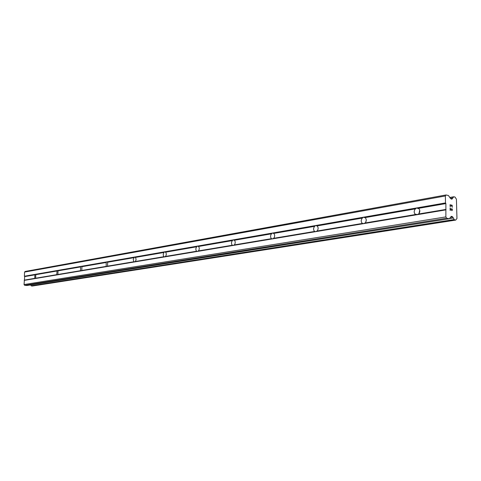 <?xml version="1.0" encoding="UTF-8"?>
<svg xmlns="http://www.w3.org/2000/svg" width="481" height="481" viewBox="0 0 481 481"><rect width="100%" height="100%" fill="white"/><g stroke="black" fill="none" stroke-linecap="round" stroke-linejoin="round"><path stroke-width="0.72" d="M449.296 218.741L451.37 216.354L452.711 216.949L454.437 219.853L455.675 220.1L456.95 218.506L456.427 199.23L455.008 197.054L453.769 196.777L451.737 199.158L450.559 198.551L448.466 195.533L446.031 194.967L445.34 195.965L445.514 202.928L416.57 207.966L419.065 208.82C420.19 210.528 420.045 212.259 418.62 214.003L416.714 214.754L415.007 214.105C413.834 212.398 413.961 210.66 415.392 208.874L416.57 207.966L34.909 274.398L35.798 274.681L35.66 278.21L34.74 278.631L34.909 274.398L24.393 276.232L24.687 276.605L24.05 284.554L24.645 285.311L26.93 285.498L449.296 218.741L26.732 285.504M57.083 270.538L58.021 270.827L57.894 274.483L56.734 274.916L57.083 270.538M80.916 266.39L81.914 266.684L81.794 270.472L80.549 270.929L80.543 266.925L80.916 266.39M106.608 261.917L107.666 262.223L107.552 266.155L106.211 266.624L106.187 262.476L106.608 261.917M134.373 257.088L135.654 257.582L136.075 259.68L135.401 261.49L133.946 261.977L133.231 259.475L134.373 257.088M164.484 251.846L165.855 252.351L166.348 254.172L165.783 256.175L164.388 256.95L163.552 256.295L163.209 254.708L163.612 252.994L164.484 251.846M197.246 246.14L198.533 246.47C199.519 247.781 199.501 249.26 198.473 250.914L197.174 251.467L196.585 251.232C195.605 249.922 195.623 248.443 196.645 246.795L197.246 246.14M233.026 239.911L234.415 240.247C235.504 241.606 235.492 243.158 234.373 244.895L232.984 245.478L232.305 245.244C231.223 243.885 231.235 242.34 232.341 240.608L233.026 239.911M272.27 233.087L273.761 233.429C274.97 234.842 274.964 236.466 273.749 238.293L272.252 238.913L271.476 238.672C270.274 237.259 270.28 235.642 271.488 233.826L272.27 233.087M315.488 225.559L317.105 225.914C318.452 227.387 318.458 229.088 317.129 231.018L315.518 231.68L314.616 231.439C313.281 229.966 313.275 228.271 314.598 226.353L315.488 225.559M363.329 217.232L365.271 217.731C366.6 219.318 366.564 221.062 365.157 222.968L363.408 223.671L362.241 223.34C360.87 221.765 360.894 220.015 362.307 218.079L363.329 217.232M452.236 207.287L452.188 205.255L452.242 207.293L452.05 205.453L451.178 205.261L451.208 206.247L451.178 205.261M451.208 206.247L451.04 205.231L450.162 205.038L450.216 206.842L450.162 205.038M450.216 206.842L450.018 204.768L452.188 205.255L450.018 204.774M451.731 208.574L452.17 210.005L451.893 210.407L451.503 210.161L451.899 210.401M452.188 209.013L452.302 209.379L452.182 209.013M452.302 209.379L452.32 210.053L452.296 209.379M452.32 210.053L452.224 210.371L452.314 210.053M451.912 210.648L450.264 208.538L450.168 210.431L450.102 208.008L451.503 210.161L450.102 208.02M450.264 208.538L450.312 210.462M445.514 202.928L445.893 203.589L445.869 216.907L446.627 218.23L449.068 218.735M446.031 194.967L25.21 271.446L24.561 272.078L24.393 276.232M30.574 284.92L31.343 285.936L32.443 286.021M418.969 213.612L419.745 210.239M415.512 214.526L365.157 222.968M445.695 209.914L24.218 280.387M446.037 209.409L418.62 214.003M415.392 208.874L365.091 217.598M365.897 221.861L366.257 220.064M362.367 223.437L317.129 231.018M362.307 218.079L317.105 225.914M314.616 231.439L273.749 238.293M314.598 226.353L273.761 233.429M271.476 238.672L234.373 244.895M271.488 233.826L234.415 240.247M232.305 245.244L198.473 250.914M232.341 240.608L198.533 246.47M196.585 251.232L165.608 256.421M196.645 246.795L165.686 252.164M163.871 256.716L135.401 261.49M163.949 252.465L135.498 257.395M133.802 261.754L107.552 266.155M133.904 257.672L107.666 262.223M106.079 266.402L81.794 270.472M106.187 262.476L81.914 266.684M80.423 270.707L57.894 274.483M80.543 266.925L58.021 270.827M56.62 274.693L35.66 278.21M56.752 271.05L35.798 274.681M34.476 278.409L24.543 280.074M34.614 274.885L24.687 276.605M445.869 216.907L24.05 284.554M446.627 218.23L24.645 285.311M453.318 217.995L449.645 218.578M452.789 198.148L450.553 198.545M445.34 195.965L24.561 272.078M445.893 203.589L418.5 208.339M451.527 216.36L451.22 216.408M452.2 216.504L450.956 216.697M452.711 216.949L450.559 217.292M453.264 217.923L449.741 218.482M454.22 219.54L31.169 285.762M454.437 219.853L31.343 285.936M455.627 220.1L32.365 286.033M453.721 196.795L449.945 197.469M453.619 196.994L450.036 197.631M452.741 198.196L450.577 198.581M452.236 198.936L451.406 199.08M415.007 214.105L417.37 214.586M362.241 223.34L363.69 223.611M314.664 231.499L315.608 231.662M271.579 238.81L272.252 238.913M232.437 245.418L232.93 245.49M196.729 251.431L197.096 251.479M455.675 220.1L32.407 286.027M453.769 196.777L449.939 197.463"/></g></svg>
